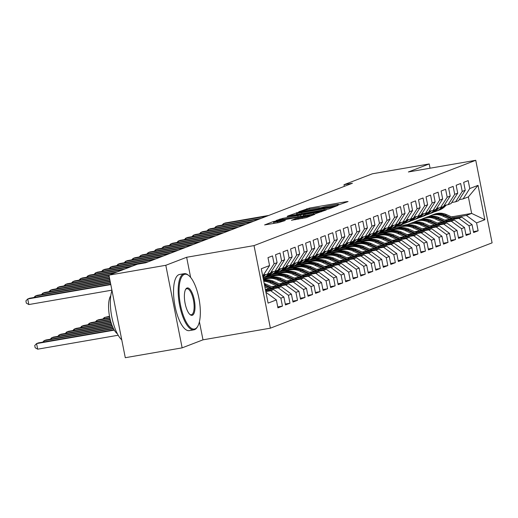 <?xml version="1.0" encoding="UTF-8"?>
<svg xmlns="http://www.w3.org/2000/svg" width="518" height="518" viewBox="0 0 518 518"><rect width="100%" height="100%" fill="white"/><g stroke="black" fill="none" stroke-linecap="round" stroke-linejoin="round"><path stroke-width="0.78" d="M338.248 205.018L348.057 201.547L346.73 201.625L309.524 208.068L298.873 211.726L302.784 210.839A7.161 0.46 -11.2 0 1 311.758 208.78L314.86 208.242A7.161 0.46 -11.2 0 1 319.522 207.763A7.161 0.46 -11.2 0 1 319.107 208.009L322.002 207.504A7.161 0.46 -11.2 0 1 330.983 205.452L334.084 204.914A7.161 0.46 -11.2 0 1 338.74 204.435A7.161 0.46 -11.2 0 1 338.332 204.681L337.224 205.122L338.248 205.018M291.492 220.234L306.06 217.709L314.782 214.355L313.448 214.426L273.439 221.51L264.594 224.941L278.658 222.611L285.321 220.454L277.616 221.691A5.983 0.388 -11.2 0 1 273.718 222.093A5.983 0.388 -11.2 0 1 281.565 220.169L306.06 215.928A5.983 0.388 -11.2 0 1 309.958 215.52A5.983 0.388 -11.2 0 1 302.111 217.443L295.221 218.797L291.511 220.331M190.63 277.415L186.642 257.278L165.799 265.294L108.942 275.142L137.315 264.225L145.739 262.768L352.408 183.249L343.991 184.712L344.315 186.363M186.642 257.278L254.027 245.603L475.751 160.295L492.1 242.858L270.377 328.166L254.027 245.603M430.063 168.208L429.215 163.947L408.372 171.97L475.751 160.295M429.215 163.947L372.364 173.795L343.991 184.712M326.23 209.512L329.04 208.871L337.755 205.516L336.428 205.588L299.223 212.03L287.568 216.103L326.23 209.512M326.269 209.932L314.743 213.928L276.081 220.526L282.75 218.369L300.641 215.112L303.244 214.083L301.787 214.238L287.114 216.556L326.269 209.932M451.502 216.893L471.645 213.403L468.376 196.892L478.043 185.353L469.761 188.539L468.194 180.614L463.675 182.355L465.248 190.274L462.237 191.433L460.664 183.514L456.151 185.25L457.718 193.169L454.707 194.328L453.14 186.409L448.627 188.144L450.194 196.063L447.183 197.222L445.616 189.303L441.096 191.038L442.67 198.964L439.659 200.123L438.086 192.197L433.572 193.939L435.139 201.858L432.129 203.017L430.562 195.092L426.049 196.834L427.615 204.752L424.605 205.911L423.038 197.993L418.518 199.728L420.085 207.647L417.081 208.806L415.507 200.887L410.994 202.622L412.561 210.548L409.55 211.7L407.983 203.781L403.47 205.516L405.037 213.442L402.026 214.601L400.459 206.676L395.94 208.417L397.507 216.336L394.496 217.495L392.929 209.57L388.416 211.312L389.983 219.231L386.972 220.39L385.405 212.471L380.885 214.206L382.459 222.125L379.448 223.284L377.875 215.365L373.361 217.1L374.928 225.026L371.918 226.178L370.351 218.259L365.837 219.995L367.404 227.92L364.394 229.079L362.827 221.154L358.307 222.895L359.88 230.814L356.87 231.973L355.296 224.054L350.783 225.79L352.35 233.709L349.339 234.868L347.772 226.949L343.259 228.684L344.826 236.603L341.815 237.762L340.248 229.843L335.729 231.578L337.296 239.504L334.291 240.663L332.718 232.737L328.205 234.479L329.772 242.398L326.761 243.557L325.194 235.632L320.681 237.374L322.248 245.292L319.237 246.451L317.67 238.533L313.15 240.268L314.717 248.187L311.706 249.346L310.14 241.427L305.626 243.162L307.193 251.088L304.183 252.24L302.616 244.321L298.096 246.056L299.669 253.982L296.659 255.141L295.085 247.215L290.572 248.957L292.139 256.876L289.128 258.035L287.561 250.11L283.048 251.852L284.615 259.771L281.604 260.93L280.037 253.011L275.518 254.746L277.091 262.665L274.08 263.824L272.507 255.905L267.994 257.64L269.561 265.566L262.723 276.016M478.043 185.353L484.842 219.716L476.566 222.902L466.375 215.436L453.263 217.702M473.433 231.637L478.133 230.821L476.566 222.902M478.133 230.821L473.62 232.556L472.047 224.637L469.043 225.796L458.851 218.331L445.739 220.597M465.909 234.531L470.609 233.715L469.043 225.796M470.609 233.715L466.09 235.457L464.523 227.531L461.512 228.691L451.32 221.225L438.209 223.498M458.385 237.425L463.079 236.609L461.512 228.691M463.079 236.609L458.566 238.351L456.999 230.426L453.988 231.585L443.796 224.119L430.685 226.392M450.854 240.32L455.555 239.51L453.988 231.585M455.555 239.51L451.042 241.246L449.469 233.327L446.458 234.486L436.273 227.013L423.161 229.286M443.33 243.22L448.031 242.405L446.458 234.486M448.031 242.405L443.512 244.14L441.945 236.221L438.934 237.38L428.742 229.914L415.63 232.181M435.806 246.115L440.501 245.299L438.934 237.38M440.501 245.299L435.988 247.034L434.421 239.115L431.41 240.274L421.218 232.809L408.106 235.075M428.276 249.009L432.977 248.193L431.41 240.274M432.977 248.193L428.464 249.935L426.89 242.01L423.879 243.169L413.694 235.703L400.582 237.976M420.752 251.903L425.453 251.094L423.879 243.169M425.453 251.094L420.933 252.829L419.366 244.91L416.355 246.063L406.164 238.597L393.052 240.87M413.228 254.798L417.922 253.988L416.355 246.063M417.922 253.988L413.409 255.724L411.842 247.805L408.831 248.964L398.64 241.492L385.528 243.764M405.698 257.699L410.398 256.883L408.831 248.964M410.398 256.883L405.879 258.618L404.312 250.699L401.301 251.858L391.109 244.392L378.004 246.659M398.174 260.593L402.868 259.777L401.301 251.858M402.868 259.777L398.355 261.519L396.788 253.593L393.777 254.752L383.585 247.287L370.474 249.559M390.643 263.487L395.344 262.671L393.777 254.752M395.344 262.671L390.831 264.413L389.258 256.488L386.253 257.647L376.062 250.181L362.95 252.454M383.119 266.381L387.82 265.572L386.253 257.647M387.82 265.572L383.301 267.307L381.734 259.389L378.723 260.541L368.531 253.075L355.419 255.348M375.595 269.282L380.29 268.466L378.723 260.541M380.29 268.466L375.777 270.202L374.21 262.283L371.199 263.442L361.007 255.976L347.895 258.242M368.065 272.177L372.766 271.361L371.199 263.442M372.766 271.361L368.253 273.096L366.679 265.177L363.668 266.336L353.483 258.87L340.371 261.137M360.541 275.071L365.242 274.255L363.668 266.336M365.242 274.255L360.722 275.997L359.155 268.071L356.144 269.231L345.953 261.765L332.841 264.038M353.017 277.965L357.711 277.149L356.144 269.231M357.711 277.149L353.198 278.891L351.631 270.966L348.62 272.125L338.429 264.659L325.317 266.932M345.487 280.86L350.187 280.05L348.62 272.125M350.187 280.05L345.674 281.786L344.101 273.867L341.09 275.026L330.905 267.553L317.793 269.826M337.963 283.76L342.663 282.945L341.09 275.026M342.663 282.945L338.144 284.68L336.577 276.761L333.566 277.92L323.374 270.454L310.263 272.721M330.439 286.655L335.133 285.839L333.566 277.92M335.133 285.839L330.62 287.574L329.053 279.655L326.042 280.814L315.851 273.349L302.739 275.621M322.908 289.549L327.609 288.733L326.042 280.814M327.609 288.733L323.09 290.475L321.523 282.55L318.512 283.709L308.32 276.243L295.215 278.516M315.384 292.443L320.079 291.634L318.512 283.709M320.079 291.634L315.566 293.369L313.999 285.45L310.988 286.603L300.796 279.137L287.684 281.41M307.854 295.338L312.555 294.528L310.988 286.603M312.555 294.528L308.042 296.264L306.468 288.345L303.464 289.504L293.272 282.032L280.16 284.304M300.33 298.238L305.031 297.423L303.464 289.504M305.031 297.423L300.511 299.158L298.944 291.239L295.933 292.398L285.742 284.932L272.63 287.199M292.806 301.133L297.5 300.317L295.933 292.398M297.5 300.317L292.987 302.059L291.42 294.133L288.409 295.292L278.218 287.827L265.494 290.028M285.276 304.027L289.976 303.211L288.409 295.292M289.976 303.211L285.463 304.953L283.89 297.028L280.879 298.187L270.694 290.721L265.799 291.569M277.752 306.921L282.452 306.112L280.879 298.187M282.452 306.112L277.933 307.847L276.366 299.928L268.084 303.114L261.286 268.751L269.561 265.566M263.597 274.87L267.424 274.21L270.435 273.051L277.091 262.665M274.08 263.824L267.424 274.21M276.366 299.928L266.174 292.456M271.121 271.976L274.948 271.315L277.959 270.156L284.615 259.771M281.604 260.93L274.948 271.315M270.694 290.721L273.705 289.562L265.682 290.954M283.89 297.028L273.705 289.562M278.645 269.082L282.472 268.421L285.483 267.262L292.139 256.876M289.128 258.035L282.472 268.421M278.218 287.827L281.229 286.668L265.378 289.413M291.42 294.133L281.229 286.668M286.176 266.187L290.002 265.52L293.013 264.361L299.669 253.982M296.659 255.141L290.002 265.52M285.742 284.932L288.753 283.773L271.626 286.739M298.944 291.239L288.753 283.773M293.7 263.293L297.526 262.626L300.537 261.467L307.193 251.088M304.183 252.24L297.526 262.626M293.272 282.032L296.283 280.879L279.15 283.845M306.468 288.345L296.283 280.879M301.23 260.392L305.057 259.732L308.061 258.573L314.717 248.187M311.706 249.346L305.057 259.732M300.796 279.137L303.807 277.978L286.681 280.95M313.999 285.45L303.807 277.978M308.754 257.498L312.581 256.837L315.591 255.678L322.248 245.292M319.237 246.451L312.581 256.837M308.32 276.243L311.331 275.084L294.205 278.049M321.523 282.55L311.331 275.084M316.278 254.603L320.105 253.943L323.115 252.784L329.772 242.398M326.761 243.557L320.105 253.943M315.851 273.349L318.861 272.19L301.729 275.155M329.053 279.655L318.861 272.19M323.808 251.709L327.635 251.042L330.646 249.883L337.296 239.504M334.291 240.663L327.635 251.042M323.374 270.454L326.385 269.295L309.259 272.261M336.577 276.761L326.385 269.295M331.332 248.808L335.159 248.148L338.17 246.989L344.826 236.603M341.815 237.762L335.159 248.148M266.899 278.639L263.364 279.254M330.905 267.553L333.916 266.401L316.783 269.366M270.273 277.421L263.241 278.639M344.101 273.867L333.916 266.401M338.856 245.914L342.683 245.254L345.694 244.095L352.35 233.709M349.339 234.868L342.683 245.254M274.423 275.744L263.733 277.596M338.429 264.659L341.44 263.5L324.307 266.466M277.797 274.521L266.731 276.437M351.631 270.966L341.44 263.5M346.387 243.02L350.213 242.359L353.224 241.2L359.88 230.814M356.87 231.973L350.213 242.359M281.947 272.85L271.257 274.702M345.953 261.765L348.964 260.606L331.837 263.571M285.327 271.626L274.262 273.543M359.155 268.071L348.964 260.606M353.911 240.125L357.737 239.458L360.748 238.306L367.404 227.92M364.394 229.079L357.737 239.458M289.478 269.956L278.781 271.808M353.483 258.87L356.494 257.711L339.361 260.677M292.851 268.732L281.786 270.649M366.679 265.177L356.494 257.711M361.435 237.231L365.261 236.564L368.272 235.405L374.928 225.026M371.918 226.178L365.261 236.564M317.392 270.849L309.745 267.34A17.437 16.311 -111 0 0 297.474 266.867A17.437 16.311 -111 0 0 297.021 267.048L286.312 268.907M361.007 255.976L364.018 254.817L346.885 257.783M300.375 265.838L289.309 267.754M374.21 262.283L364.018 254.817M368.965 234.33L372.792 233.67L375.803 232.511L382.459 222.125M379.448 223.284L372.792 233.67M304.532 264.161L293.835 266.012M368.531 253.075L371.542 251.916L354.416 254.888M307.906 262.943L296.84 264.86M381.734 259.389L371.542 251.916M376.489 231.436L380.316 230.775L383.326 229.616L389.983 219.231M386.972 220.39L380.316 230.775M332.446 265.061L324.799 261.551A17.437 16.311 -111 0 0 312.522 261.078A17.437 16.311 -111 0 0 312.076 261.26L301.366 263.118M376.062 250.181L379.072 249.022L361.94 251.988M315.43 260.042L304.364 261.959M389.258 256.488L379.072 249.022M384.019 228.542L387.846 227.881L390.85 226.722L397.507 216.336M394.496 217.495L387.846 227.881M319.58 258.372L308.89 260.224M383.585 247.287L386.596 246.128L369.47 249.093M322.96 257.148L311.888 259.065M396.788 253.593L386.596 246.128M391.543 225.647L395.37 224.98L398.381 223.821L405.037 213.442M402.026 214.601L395.37 224.98M347.5 259.265L339.847 255.756A17.437 16.311 -111 0 0 327.577 255.283A17.437 16.311 -111 0 0 327.13 255.465L316.414 257.329M391.109 244.392L394.12 243.233L376.994 246.199M330.484 254.254L319.418 256.17M404.312 250.699L394.12 243.233M399.067 222.746L402.894 222.086L405.905 220.927L412.561 210.548M409.55 211.7L402.894 222.086M334.634 252.577L323.944 254.429M398.64 241.492L401.651 240.339L384.518 243.305M338.008 251.359L326.942 253.276M411.842 247.805L401.651 240.339M406.598 219.852L410.424 219.192L413.435 218.033L420.085 207.647M417.081 208.806L410.424 219.192M362.548 253.477L354.901 249.967A17.437 16.311 -111 0 0 342.631 249.495A17.437 16.311 -111 0 0 342.184 249.676L331.468 251.534M406.164 238.597L409.175 237.438L392.048 240.41M345.538 248.459L334.466 250.375M419.366 244.91L409.175 237.438M414.122 216.958L417.948 216.297L420.959 215.138L427.615 204.752M424.605 205.911L417.948 216.297M349.689 246.788L338.992 248.64M413.694 235.703L416.705 234.544L399.572 237.509M353.062 245.564L341.997 247.481M426.89 242.01L416.705 234.544M421.646 214.064L425.472 213.397L428.483 212.244L435.139 201.858M432.129 203.017L425.472 213.397M377.603 247.688L369.956 244.172A17.437 16.311 -111 0 0 357.685 243.706A17.437 16.311 -111 0 0 357.232 243.887L346.523 245.746M421.218 232.809L424.229 231.65L407.096 234.615M360.586 242.67L349.52 244.587M434.421 239.115L424.229 231.65M429.176 211.169L433.003 210.502L436.014 209.343L442.67 198.964M439.659 200.123L433.003 210.502M364.737 240.993L354.047 242.845M428.742 229.914L431.753 228.755L414.627 231.721M368.117 239.776L357.051 241.692M441.945 236.221L431.753 228.755M436.7 208.268L440.527 207.608L443.537 206.449L450.194 196.063M447.183 197.222L440.527 207.608M392.657 241.893L385.01 238.384A17.437 16.311 -111 0 0 372.733 237.911A17.437 16.311 -111 0 0 372.287 238.092L361.57 239.951M436.273 227.013L439.283 225.854L422.151 228.826M375.641 236.881L364.575 238.798M449.469 233.327L439.283 225.854M444.224 205.374L448.051 204.714L451.061 203.555L457.718 193.169M454.707 194.328L448.051 204.714M379.791 235.204L369.101 237.056M443.796 224.119L446.807 222.96L429.675 225.926M383.165 233.981L372.099 235.897M456.999 230.426L446.807 222.96M451.754 202.48L455.581 201.819L458.592 200.66L465.248 190.274M462.237 191.433L455.581 201.819M387.322 232.31L376.625 234.162M451.32 221.225L454.331 220.066L437.205 223.031M390.695 231.086L379.629 233.003M464.523 227.531L454.331 220.066M459.278 199.585L463.105 198.918L468.376 196.892M469.761 188.539L463.105 198.918M394.845 229.416L384.155 231.268M458.851 218.331L461.862 217.171L444.729 220.137M398.219 228.192L387.153 230.109M472.047 224.637L461.862 217.171M108.942 275.142L125.291 357.705L182.142 347.856L202.991 339.834L270.377 328.166M165.799 265.294L182.142 347.856M404.441 221.49L403.613 222.319A17.437 16.311 69 0 1 398.212 225.854A17.437 16.311 69 0 1 396.283 226.457L407.634 224.488M402.369 226.515L391.679 228.367M466.375 215.436L471.645 213.403L484.842 219.716M268.149 275.783L268.227 276.178M275.673 272.889L275.751 273.284M283.197 269.995L283.281 270.39M290.727 267.094L290.805 267.495M298.251 264.199L298.329 264.601M305.775 261.305L305.86 261.7M313.306 258.411L313.384 258.806M320.83 255.516L320.907 255.911M328.36 252.616L328.438 253.017M335.884 249.721L335.962 250.123M343.408 246.827L343.486 247.222M350.939 243.933L351.016 244.328M358.462 241.032L358.54 241.433M365.986 238.138L366.071 238.539M373.517 235.243L373.595 235.638M381.041 232.349L381.118 232.744M388.565 229.455L388.649 229.85M202.991 339.834L199.411 321.762M334.045 206.326L297.429 212.898A7.161 0.46 -11.2 0 0 297.015 213.144A7.161 0.46 -11.2 0 0 301.677 212.658L323.996 208.793A7.161 0.46 -11.2 0 0 332.977 206.74L334.045 206.326L334.162 206.896M313.494 213.047A5.983 0.388 -11.2 0 0 321.341 211.124A5.983 0.388 -11.2 0 0 317.443 211.525L308.819 213.021L303.406 214.692L313.494 213.047L313.701 214.109M454.778 218.395L446.645 214.666A17.437 16.311 -111 0 0 434.375 214.199L432.944 214.743A17.437 16.311 -111 0 0 432.498 214.925M449.753 219.269L442.884 216.116A17.437 16.311 -111 0 0 430.613 215.643A17.437 16.311 -111 0 0 428.781 216.492M444.761 220.131L441.86 218.803A14.472 13.539 -111 0 0 441.2 218.518M452.868 218.725L445.221 215.216A17.437 16.311 -111 0 0 432.944 214.743M430.613 215.643L432.044 215.093A17.437 16.311 69 0 1 444.315 215.566L451.664 218.939M442.068 207.012L441.245 207.841A17.437 16.311 69 0 1 435.845 211.376A17.437 16.311 69 0 1 433.916 211.972M446.399 204.999L445.007 206.397A17.437 16.311 69 0 1 439.607 209.926L438.176 210.476A17.437 16.311 -111 0 0 443.583 206.947L445.331 205.186M443.499 206.462L442.676 207.291A17.437 16.311 69 0 1 437.276 210.826L435.845 211.376M266.887 216.155L223.426 223.679L225.304 222.96L268.771 215.43M437.723 210.645A17.437 16.311 -111 0 0 438.176 210.476M444.658 205.303L443.583 206.384M222.06 225.11L223.426 223.679L223.653 224.838M447.248 221.296L439.122 217.566A17.437 16.311 -111 0 0 426.851 217.094L425.42 217.644A17.437 16.311 -111 0 0 424.974 217.825M442.23 222.164L435.36 219.01A17.437 16.311 -111 0 0 423.089 218.538A17.437 16.311 -111 0 0 421.251 219.386M437.237 223.025L434.337 221.698A14.472 13.539 -111 0 0 433.676 221.413M445.338 221.626L437.691 218.117A17.437 16.311 -111 0 0 425.42 217.644M423.089 218.538L424.514 217.987A17.437 16.311 69 0 1 436.791 218.46L444.133 221.834M439.724 224.19L431.598 220.461A17.437 16.311 -111 0 0 419.321 219.988L417.896 220.538A17.437 16.311 -111 0 0 417.443 220.72M434.699 225.058L427.836 221.905A17.437 16.311 -111 0 0 415.559 221.439A17.437 16.311 -111 0 0 413.727 222.287M429.707 225.926L426.813 224.592A14.472 13.539 -111 0 0 426.146 224.307M437.814 224.521L430.167 221.011A17.437 16.311 -111 0 0 417.896 220.538M415.559 221.439L416.99 220.888A17.437 16.311 69 0 1 429.26 221.354L436.609 224.728M434.544 209.913L433.721 210.742A17.437 16.311 69 0 1 428.321 214.271A17.437 16.311 69 0 1 426.392 214.873M438.869 207.893L437.483 209.291A17.437 16.311 69 0 1 432.083 212.827L430.652 213.377A17.437 16.311 -111 0 0 436.052 209.842L437.801 208.081M435.975 209.363L435.152 210.191A17.437 16.311 69 0 1 429.752 213.72L428.321 214.271M259.363 219.049L215.902 226.58L217.78 225.854L261.247 218.324M430.199 213.539A17.437 16.311 -111 0 0 430.652 213.377M437.127 208.197L436.052 209.278M214.536 228.011L215.902 226.58L216.129 227.732M427.02 212.807L426.197 213.636A17.437 16.311 69 0 1 420.791 217.165A17.437 16.311 69 0 1 418.861 217.767M431.345 210.794L429.959 212.186A17.437 16.311 69 0 1 424.559 215.721L423.128 216.271A17.437 16.311 -111 0 0 428.528 212.736L430.277 210.975M428.451 212.257L427.622 213.086A17.437 16.311 69 0 1 422.222 216.615L420.791 217.165M251.839 221.944L208.372 229.474L210.256 228.749L253.716 221.225M422.675 216.433A17.437 16.311 -111 0 0 423.128 216.271M429.603 211.091L428.528 212.173M207.006 230.905L208.372 229.474L208.599 230.627M184.304 274.417A27.81 9.674 80.2 0 0 180.517 305.173A27.81 9.674 80.2 0 0 195.085 328.859A27.81 9.674 80.2 0 0 197.636 326.469A27.81 9.674 80.2 0 0 199.229 299.987A27.81 9.674 80.2 0 0 188.824 275.582A27.81 9.674 80.2 0 0 184.304 274.417M197.636 326.469L197.203 327.195A28.49 9.913 -99.8 0 1 194.587 329.642A28.49 9.913 -99.8 0 1 193.926 329.824A28.49 9.913 -99.8 0 1 179.474 304.403A28.49 9.913 -99.8 0 1 183.54 273.86A28.49 9.913 -99.8 0 1 184.201 273.672A28.49 9.913 -99.8 0 1 188.17 275.052L188.824 275.582M186.998 288.027A13.902 4.837 -99.8 0 1 194.289 299.87A13.902 4.837 -99.8 0 1 192.392 315.248A13.902 4.837 -99.8 0 1 190.132 314.666A13.902 4.837 -99.8 0 1 184.932 302.467A13.902 4.837 -99.8 0 1 185.722 289.225A13.902 4.837 -99.8 0 1 186.998 288.027M189.802 314.374A13.222 4.597 80.2 0 0 191.323 314.776A13.222 4.597 80.2 0 0 191.628 314.691A13.222 4.597 80.2 0 0 193.518 300.518A13.222 4.597 80.2 0 0 186.81 288.72A13.222 4.597 80.2 0 0 186.499 288.804A13.222 4.597 80.2 0 0 185.509 289.614M121.756 339.847A28.49 9.913 -99.8 0 1 111.849 317.113A28.49 9.913 -99.8 0 1 111.985 290.514M117.398 333.812A20.513 7.135 -99.8 0 1 109.389 315.546A20.513 7.135 -99.8 0 1 110.794 295.649M193.926 329.824L189.297 330.626A28.49 9.913 -99.8 0 1 174.838 305.206A28.49 9.913 -99.8 0 1 178.911 274.657A28.49 9.913 -99.8 0 1 179.571 274.475L184.201 273.672M432.2 227.085L424.067 223.355A17.437 16.311 -111 0 0 411.797 222.882L410.366 223.433A17.437 16.311 -111 0 0 409.919 223.614M427.175 227.952L420.305 224.806A17.437 16.311 -111 0 0 408.035 224.333A17.437 16.311 -111 0 0 406.203 225.181M422.183 228.82L419.282 227.486A14.472 13.539 -111 0 0 418.622 227.208M430.29 227.415L422.636 223.905A17.437 16.311 -111 0 0 410.366 223.433M408.035 224.333L409.466 223.782A17.437 16.311 69 0 1 421.736 224.255L429.085 227.622M424.669 229.979L416.543 226.249A17.437 16.311 -111 0 0 404.273 225.777L402.842 226.327A17.437 16.311 -111 0 0 402.395 226.508M419.645 230.853L412.781 227.7A17.437 16.311 -111 0 0 400.511 227.227A17.437 16.311 -111 0 0 398.672 228.075M414.659 231.714L411.758 230.387A14.472 13.539 -111 0 0 411.098 230.102M422.759 230.309L415.112 226.8A17.437 16.311 -111 0 0 402.842 226.327M400.511 227.227L401.936 226.677A17.437 16.311 69 0 1 414.212 227.149L421.555 230.516M419.489 215.702L418.667 216.53A17.437 16.311 69 0 1 413.267 220.066A17.437 16.311 69 0 1 411.337 220.662M423.815 213.688L422.429 215.08A17.437 16.311 69 0 1 417.029 218.615L415.598 219.166A17.437 16.311 -111 0 0 421.005 215.63L422.753 213.869M420.92 215.151L420.098 215.98A17.437 16.311 69 0 1 414.698 219.515L413.267 220.066M244.308 224.844L200.848 232.368L202.726 231.643L246.192 224.119M415.145 219.334A17.437 16.311 -111 0 0 415.598 219.166M422.079 213.986L420.998 215.074M199.482 233.799L200.848 232.368L201.075 233.521M411.965 218.596L411.143 219.425A17.437 16.311 69 0 1 405.743 222.96A17.437 16.311 69 0 1 403.813 223.556M416.291 216.582L414.905 217.981A17.437 16.311 69 0 1 409.505 221.51L408.074 222.06A17.437 16.311 -111 0 0 413.474 218.531L415.222 216.77M413.396 218.046L412.574 218.874A17.437 16.311 69 0 1 407.174 222.41L405.743 222.96M236.784 227.739L193.318 235.263L195.202 234.544L238.668 227.013M407.621 222.228A17.437 16.311 -111 0 0 408.074 222.06M414.549 216.887L413.474 217.968M191.958 236.694L193.318 235.263L193.551 236.422M417.145 232.873L409.019 229.144A17.437 16.311 -111 0 0 396.743 228.678L395.312 229.228A17.437 16.311 -111 0 0 394.865 229.403M412.121 233.747L405.251 230.594A17.437 16.311 -111 0 0 392.981 230.121A17.437 16.311 -111 0 0 391.148 230.97M407.129 234.609L404.234 233.281A14.472 13.539 -111 0 0 403.567 232.996M415.235 233.204L407.588 229.694A17.437 16.311 -111 0 0 395.312 229.228M392.981 230.121L394.412 229.571A17.437 16.311 69 0 1 406.682 230.044L414.031 233.417M408.767 219.477L407.381 220.875A17.437 16.311 69 0 1 401.981 224.404L400.55 224.954A17.437 16.311 -111 0 0 405.95 221.426L407.698 219.664M405.866 220.94L405.044 221.775A17.437 16.311 69 0 1 399.643 225.304L398.212 225.854M229.26 230.633L185.794 238.163L187.678 237.438L231.138 229.908M400.097 225.123A17.437 16.311 -111 0 0 400.55 224.954M407.025 219.781L405.95 220.862M184.427 239.594L185.794 238.163L186.02 239.316M409.615 235.774L401.489 232.045A17.437 16.311 -111 0 0 389.219 231.572L387.788 232.122A17.437 16.311 -111 0 0 387.341 232.304M404.597 236.642L397.727 233.488A17.437 16.311 -111 0 0 385.457 233.016A17.437 16.311 -111 0 0 383.624 233.864M399.605 237.503L396.704 236.176A14.472 13.539 -111 0 0 396.043 235.891M407.711 236.104L400.058 232.595A17.437 16.311 -111 0 0 387.788 232.122M385.457 233.016L386.888 232.465A17.437 16.311 69 0 1 399.158 232.938L406.507 236.312M396.911 224.391L396.089 225.22A17.437 16.311 69 0 1 390.689 228.749A17.437 16.311 69 0 1 388.759 229.351M401.236 222.371L399.851 223.77A17.437 16.311 69 0 1 394.451 227.305L393.02 227.855A17.437 16.311 -111 0 0 398.42 224.32L400.174 222.559M398.342 223.841L397.52 224.67A17.437 16.311 69 0 1 392.12 228.198L390.689 228.749M221.73 233.527L178.27 241.058L180.147 240.333L223.614 232.802M392.566 228.017A17.437 16.311 -111 0 0 393.02 227.855M399.501 222.675L398.42 223.757M176.903 242.489L178.27 241.058L178.496 242.21M402.091 238.668L393.965 234.939A17.437 16.311 -111 0 0 381.695 234.466L380.264 235.017A17.437 16.311 -111 0 0 379.811 235.198M397.066 239.536L390.203 236.383A17.437 16.311 -111 0 0 377.926 235.917A17.437 16.311 -111 0 0 376.094 236.765M392.081 240.404L389.18 239.07A14.472 13.539 -111 0 0 388.519 238.785M400.181 238.999L392.534 235.489A17.437 16.311 -111 0 0 380.264 235.017M377.926 235.917L379.357 235.366A17.437 16.311 69 0 1 391.634 235.839L398.977 239.206M389.387 227.285L388.565 228.114A17.437 16.311 69 0 1 383.165 231.643A17.437 16.311 69 0 1 381.235 232.245M393.712 225.272L392.327 226.664A17.437 16.311 69 0 1 386.927 230.199L385.496 230.75A17.437 16.311 -111 0 0 390.896 227.214L392.644 225.453M390.818 226.735L389.996 227.564A17.437 16.311 69 0 1 384.589 231.093L383.165 231.643M214.206 236.428L170.739 243.952L172.624 243.227L216.084 235.703M385.042 230.918A17.437 16.311 -111 0 0 385.496 230.75M391.971 225.57L390.896 226.657M169.38 245.383L170.739 243.952L170.972 245.105M394.567 241.563L386.441 237.833A17.437 16.311 -111 0 0 374.164 237.361L372.733 237.911M389.542 242.43L382.672 239.284A17.437 16.311 -111 0 0 370.402 238.811A17.437 16.311 -111 0 0 368.57 239.659M384.55 243.298L381.656 241.964A14.472 13.539 -111 0 0 380.989 241.686M370.402 238.811L371.833 238.261A17.437 16.311 69 0 1 384.103 238.733L391.453 242.1M381.863 230.18L381.034 231.009A17.437 16.311 69 0 1 375.634 234.544A17.437 16.311 69 0 1 373.705 235.14M386.188 228.166L384.803 229.565A17.437 16.311 69 0 1 379.396 233.094L377.972 233.644A17.437 16.311 -111 0 0 383.372 230.109L385.12 228.347M383.288 229.629L382.465 230.458A17.437 16.311 69 0 1 377.065 233.994L375.634 234.544M206.676 239.322L163.215 246.846L165.1 246.121L208.56 238.597M377.512 233.812A17.437 16.311 -111 0 0 377.972 233.644M384.447 228.464L383.372 229.552M161.849 248.277L163.215 246.846L163.442 248.005M387.037 244.457L378.911 240.728A17.437 16.311 -111 0 0 366.64 240.255L365.209 240.805A17.437 16.311 -111 0 0 364.763 240.987M382.019 245.331L375.149 242.178A17.437 16.311 -111 0 0 362.878 241.705A17.437 16.311 -111 0 0 361.046 242.554M377.026 246.192L374.125 244.865A14.472 13.539 -111 0 0 373.465 244.58M385.133 244.787L377.48 241.278A17.437 16.311 -111 0 0 365.209 240.805M362.878 241.705L364.309 241.155A17.437 16.311 69 0 1 376.58 241.628L383.922 245.001M374.333 233.074L373.51 233.903A17.437 16.311 69 0 1 368.11 237.438A17.437 16.311 69 0 1 366.181 238.034M378.658 231.06L377.272 232.459A17.437 16.311 69 0 1 371.872 235.988L370.441 236.538A17.437 16.311 -111 0 0 375.841 233.009L377.596 231.248M375.764 232.524L374.941 233.353A17.437 16.311 69 0 1 369.541 236.888L368.11 237.438M199.152 242.217L155.691 249.741L157.569 249.022L201.036 241.492M369.988 236.707A17.437 16.311 -111 0 0 370.441 236.538M376.916 231.365L375.841 232.446M154.325 251.172L155.691 249.741L155.918 250.9M379.513 247.351L371.387 243.628A17.437 16.311 -111 0 0 359.116 243.156L357.685 243.706M374.488 248.226L367.625 245.072A17.437 16.311 -111 0 0 355.348 244.6A17.437 16.311 -111 0 0 353.516 245.448M369.502 249.087L366.602 247.759A14.472 13.539 -111 0 0 365.941 247.474M355.348 244.6L356.779 244.049A17.437 16.311 69 0 1 369.049 244.522L376.398 247.895M366.809 235.975L365.986 236.804A17.437 16.311 69 0 1 360.586 240.333A17.437 16.311 69 0 1 358.657 240.935M371.134 233.955L369.748 235.353A17.437 16.311 69 0 1 364.348 238.882L362.917 239.433A17.437 16.311 -111 0 0 368.317 235.904L370.066 234.142M368.24 235.425L367.411 236.253A17.437 16.311 69 0 1 362.011 239.782L360.586 240.333M191.628 245.111L148.161 252.642L150.045 251.916L193.505 244.386M362.464 239.601A17.437 16.311 -111 0 0 362.917 239.433M369.392 234.259L368.317 235.34M146.795 254.073L148.161 252.642L148.394 253.794M371.989 250.252L363.856 246.523A17.437 16.311 -111 0 0 351.586 246.05L350.155 246.6A17.437 16.311 -111 0 0 349.708 246.782M366.964 251.12L360.094 247.967A17.437 16.311 -111 0 0 347.824 247.494A17.437 16.311 -111 0 0 345.992 248.349M361.972 251.988L359.071 250.654A14.472 13.539 -111 0 0 358.411 250.369M370.079 250.582L362.432 247.073A17.437 16.311 -111 0 0 350.155 246.6M347.824 247.494L349.255 246.95A17.437 16.311 69 0 1 361.525 247.416L368.874 250.79M359.278 238.869L358.456 239.698A17.437 16.311 69 0 1 353.056 243.227A17.437 16.311 69 0 1 351.126 243.829M363.61 236.856L362.218 238.248A17.437 16.311 69 0 1 356.818 241.783L355.387 242.333A17.437 16.311 -111 0 0 360.793 238.798L362.542 237.037M360.709 238.319L359.887 239.148A17.437 16.311 69 0 1 354.487 242.677L353.056 243.227M184.097 248.005L140.637 255.536L142.515 254.811L185.981 247.287M354.934 242.495A17.437 16.311 -111 0 0 355.387 242.333M361.868 237.153L360.793 238.235M139.271 256.967L140.637 255.536L140.864 256.688M364.458 253.147L356.332 249.417A17.437 16.311 -111 0 0 344.062 248.944L342.631 249.495M359.44 254.014L352.57 250.867A17.437 16.311 -111 0 0 340.3 250.395A17.437 16.311 -111 0 0 338.461 251.243M354.448 254.882L351.547 253.548A14.472 13.539 -111 0 0 350.887 253.27M340.3 250.395L341.725 249.844A17.437 16.311 69 0 1 354.001 250.317L361.344 253.684M351.754 241.764L350.932 242.592A17.437 16.311 69 0 1 345.532 246.128A17.437 16.311 69 0 1 343.602 246.723M356.08 239.75L354.694 241.142A17.437 16.311 69 0 1 349.294 244.677L347.863 245.228A17.437 16.311 -111 0 0 353.263 241.692L355.011 239.931M353.185 241.213L352.363 242.042A17.437 16.311 69 0 1 346.963 245.577L345.532 246.128M176.573 250.906L133.113 258.43L134.991 257.705L178.457 250.181M347.41 245.396A17.437 16.311 -111 0 0 347.863 245.228M354.338 240.048L353.263 241.135M131.747 259.861L133.113 258.43L133.34 259.583M356.934 256.041L348.808 252.311A17.437 16.311 -111 0 0 336.532 251.839L335.107 252.389A17.437 16.311 -111 0 0 334.654 252.57M351.91 256.909L345.046 253.762A17.437 16.311 -111 0 0 332.77 253.289A17.437 16.311 -111 0 0 330.937 254.137M346.918 257.776L344.023 256.449A14.472 13.539 -111 0 0 343.356 256.164M355.024 256.371L347.377 252.862A17.437 16.311 -111 0 0 335.107 252.389M332.77 253.289L334.201 252.739A17.437 16.311 69 0 1 346.471 253.211L353.82 256.578M344.23 244.658L343.408 245.487A17.437 16.311 69 0 1 338.001 249.022A17.437 16.311 69 0 1 336.072 249.618M348.556 242.644L347.17 244.043A17.437 16.311 69 0 1 341.77 247.572L340.339 248.122A17.437 16.311 -111 0 0 345.739 244.593L347.487 242.825M345.661 244.107L344.833 244.936A17.437 16.311 69 0 1 339.432 248.472L338.001 249.022M169.049 253.801L125.583 261.325L127.467 260.599L170.927 253.075M339.886 248.29A17.437 16.311 -111 0 0 340.339 248.122M346.814 242.948L345.739 244.03M124.216 262.755L125.583 261.325L125.809 262.484M349.41 258.935L341.278 255.206A17.437 16.311 -111 0 0 329.008 254.739L327.577 255.283M344.386 259.809L337.516 256.656A17.437 16.311 -111 0 0 325.246 256.183A17.437 16.311 -111 0 0 323.413 257.032M339.394 260.671L336.493 259.343A14.472 13.539 -111 0 0 335.832 259.058M325.246 256.183L326.677 255.633A17.437 16.311 69 0 1 338.947 256.106L346.296 259.479M336.7 247.552L335.878 248.381A17.437 16.311 69 0 1 330.478 251.916A17.437 16.311 69 0 1 328.548 252.512M341.032 245.538L339.64 246.937A17.437 16.311 69 0 1 334.24 250.466L332.809 251.016A17.437 16.311 -111 0 0 338.215 247.487L339.963 245.726M338.131 247.002L337.309 247.831A17.437 16.311 69 0 1 331.909 251.366L330.478 251.916M161.519 256.695L118.059 264.225L119.936 263.5L163.403 255.97M332.355 251.185A17.437 16.311 -111 0 0 332.809 251.016M339.29 245.843L338.209 246.924M116.692 265.65L118.059 264.225L118.285 265.378M341.88 261.836L333.754 258.106A17.437 16.311 -111 0 0 321.484 257.634L320.053 258.184A17.437 16.311 -111 0 0 319.606 258.365M336.855 262.704L329.992 259.55A17.437 16.311 -111 0 0 317.722 259.078A17.437 16.311 -111 0 0 315.883 259.926M331.87 263.565L328.969 262.238A14.472 13.539 -111 0 0 328.308 261.953M339.97 262.166L332.323 258.657A17.437 16.311 -111 0 0 320.053 258.184M317.722 259.078L319.146 258.527A17.437 16.311 69 0 1 331.423 259L338.766 262.373M329.176 250.453L328.354 251.282A17.437 16.311 69 0 1 322.954 254.811A17.437 16.311 69 0 1 321.024 255.413M333.501 248.433L332.116 249.831A17.437 16.311 69 0 1 326.716 253.367L325.285 253.917A17.437 16.311 -111 0 0 330.685 250.382L332.433 248.621M330.607 249.903L329.785 250.731A17.437 16.311 69 0 1 324.385 254.26L322.954 254.811M153.995 259.589L110.528 267.12L112.412 266.394L155.879 258.864M324.831 254.079A17.437 16.311 -111 0 0 325.285 253.917M331.76 248.737L330.685 249.818M109.168 268.551L110.528 267.12L110.761 268.272M334.356 264.73L326.23 261.001A17.437 16.311 -111 0 0 313.953 260.528L312.522 261.078M329.331 265.598L322.461 262.445A17.437 16.311 -111 0 0 310.191 261.978A17.437 16.311 -111 0 0 308.359 262.827M324.339 266.466L321.445 265.132A14.472 13.539 -111 0 0 320.778 264.847M310.191 261.978L311.622 261.428A17.437 16.311 69 0 1 323.892 261.894L331.242 265.268M321.652 253.347L320.823 254.176A17.437 16.311 69 0 1 315.423 257.705A17.437 16.311 69 0 1 313.494 258.307M325.977 251.334L324.592 252.726A17.437 16.311 69 0 1 319.192 256.261L317.761 256.811A17.437 16.311 -111 0 0 323.161 253.276L324.909 251.515M323.077 252.797L322.254 253.626A17.437 16.311 69 0 1 316.854 257.155L315.423 257.705M146.471 262.484L103.004 270.014L104.889 269.289L148.349 261.765M317.307 256.973A17.437 16.311 -111 0 0 317.761 256.811M324.236 251.631L323.161 252.713M101.638 271.445L103.004 270.014L103.231 271.167M326.826 267.625L318.7 263.895A17.437 16.311 -111 0 0 306.429 263.422L304.998 263.973A17.437 16.311 -111 0 0 304.552 264.154M321.808 268.492L314.938 265.346A17.437 16.311 -111 0 0 302.667 264.873A17.437 16.311 -111 0 0 300.835 265.721M316.815 269.36L313.914 268.026A14.472 13.539 -111 0 0 313.254 267.748M324.922 267.955L317.269 264.445A17.437 16.311 -111 0 0 304.998 263.973M302.667 264.873L304.098 264.322A17.437 16.311 69 0 1 316.368 264.795L323.718 268.162M109.512 316.239L104.312 317.534L109.583 316.621M102.953 318.965L104.312 317.534L104.545 318.693M314.122 256.242L313.299 257.07A17.437 16.311 69 0 1 307.899 260.606A17.437 16.311 69 0 1 305.97 261.201M318.447 254.228L317.061 255.62A17.437 16.311 69 0 1 311.661 259.155L310.23 259.706A17.437 16.311 -111 0 0 315.63 256.17L317.385 254.409M315.553 255.691L314.73 256.52A17.437 16.311 69 0 1 309.33 260.055L307.899 260.606M130.517 266.841L95.48 272.908L97.358 272.183L132.401 266.116M309.777 259.874A17.437 16.311 -111 0 0 310.23 259.706M316.712 254.526L315.63 255.614M94.114 274.339L95.48 272.908L95.707 274.061M319.302 270.519L311.176 266.789A17.437 16.311 -111 0 0 298.905 266.317L297.474 266.867M314.277 271.393L307.414 268.24A17.437 16.311 -111 0 0 295.137 267.767A17.437 16.311 -111 0 0 293.305 268.615M309.291 272.254L306.391 270.927A14.472 13.539 -111 0 0 305.73 270.642M295.137 267.767L296.568 267.217A17.437 16.311 69 0 1 308.845 267.689L316.187 271.056M109.816 317.78L98.673 319.71L96.788 320.435L109.9 318.162M95.422 321.866L96.788 320.435L97.015 321.587M306.598 259.136L305.775 259.965A17.437 16.311 69 0 1 300.375 263.5A17.437 16.311 69 0 1 298.446 264.096M310.923 257.122L309.537 258.521A17.437 16.311 69 0 1 304.137 262.05L302.706 262.6A17.437 16.311 -111 0 0 308.106 259.071L309.855 257.31M308.029 258.586L307.206 259.414A17.437 16.311 69 0 1 301.8 262.95L300.375 263.5M122.993 269.736L87.95 275.803L89.834 275.084L124.877 269.01M302.253 262.768A17.437 16.311 -111 0 0 302.706 262.6M309.181 257.427L308.106 258.508M86.59 277.234L87.95 275.803L88.183 276.962M311.778 273.413L303.652 269.684A17.437 16.311 -111 0 0 291.375 269.218L289.944 269.768A17.437 16.311 -111 0 0 289.497 269.949M306.753 274.287L299.883 271.134A17.437 16.311 -111 0 0 287.613 270.661A17.437 16.311 -111 0 0 285.781 271.51M301.761 275.149L298.867 273.821A14.472 13.539 -111 0 0 298.2 273.536M309.868 273.744L302.221 270.234A17.437 16.311 -111 0 0 289.944 269.768M287.613 270.661L289.044 270.111A17.437 16.311 69 0 1 301.314 270.584L308.663 273.957M110.166 319.308L91.142 322.604L89.264 323.329L110.256 319.69M87.898 324.76L89.264 323.329L89.491 324.482M299.074 262.03L298.245 262.859A17.437 16.311 69 0 1 292.845 266.394A17.437 16.311 69 0 1 290.915 266.997M303.399 260.017L302.013 261.415A17.437 16.311 69 0 1 296.607 264.944L295.182 265.494A17.437 16.311 -111 0 0 300.582 261.966L302.331 260.204M300.498 261.48L299.676 262.315A17.437 16.311 69 0 1 294.276 265.844L292.845 266.394M115.469 272.63L80.426 278.703L82.31 277.978L117.346 271.911M294.723 265.663A17.437 16.311 -111 0 0 295.182 265.494M301.657 260.321L300.582 261.402M79.06 280.134L80.426 278.703L80.653 279.856M304.247 276.314L296.121 272.585A17.437 16.311 -111 0 0 283.851 272.112L282.42 272.662A17.437 16.311 -111 0 0 281.973 272.844M299.229 277.182L292.359 274.028A17.437 16.311 -111 0 0 280.089 273.556A17.437 16.311 -111 0 0 278.257 274.411M294.237 278.043L291.336 276.716A14.472 13.539 -111 0 0 290.676 276.431M302.344 276.644L294.69 273.135A17.437 16.311 -111 0 0 282.42 272.662M280.089 273.556L281.52 273.005A17.437 16.311 69 0 1 293.79 273.478L301.133 276.852M110.554 320.836L83.618 325.498L81.734 326.223L110.664 321.212M80.374 327.654L81.734 326.223L81.967 327.376M291.543 264.931L290.721 265.76A17.437 16.311 69 0 1 285.321 269.289A17.437 16.311 69 0 1 283.391 269.891M295.869 262.911L294.483 264.309A17.437 16.311 69 0 1 289.083 267.845L287.652 268.395A17.437 16.311 -111 0 0 293.052 264.86L294.807 263.099M292.974 264.381L292.152 265.21A17.437 16.311 69 0 1 286.752 268.738L285.321 269.289M108.981 275.349L72.902 281.598L74.78 280.873L109.822 274.805M287.199 268.557A17.437 16.311 -111 0 0 287.652 268.395M294.127 263.215L293.052 264.297M71.536 283.029L72.902 281.598L73.129 282.75M296.723 279.208L288.597 275.479A17.437 16.311 -111 0 0 276.327 275.006L274.896 275.557A17.437 16.311 -111 0 0 274.443 275.738M291.699 280.076L284.835 276.923A17.437 16.311 -111 0 0 272.559 276.457A17.437 16.311 -111 0 0 270.726 277.305M286.713 280.944L283.812 279.61A14.472 13.539 -111 0 0 283.152 279.325M294.813 279.539L287.166 276.029A17.437 16.311 -111 0 0 274.896 275.557M272.559 276.457L273.99 275.906A17.437 16.311 69 0 1 286.26 276.379L293.609 279.746M110.994 322.351L76.094 328.393L74.21 329.118L111.111 322.727M72.844 330.549L74.21 329.118L74.437 330.277M284.019 267.825L283.197 268.654A17.437 16.311 69 0 1 277.797 272.183A17.437 16.311 69 0 1 275.867 272.785M288.345 265.812L286.959 267.204A17.437 16.311 69 0 1 281.559 270.739L280.128 271.29A17.437 16.311 -111 0 0 285.528 267.754L287.276 265.993M285.45 267.275L284.622 268.104A17.437 16.311 69 0 1 279.221 271.633L277.797 272.183M109.285 276.884L65.372 284.492L67.256 283.767L109.214 276.502M279.675 271.458A17.437 16.311 -111 0 0 280.128 271.29M286.603 266.11L285.528 267.197M64.005 285.923L65.372 284.492L65.605 285.645M289.199 282.103L281.067 278.373A17.437 16.311 -111 0 0 268.797 277.901L267.366 278.451A17.437 16.311 -111 0 0 266.919 278.632M284.175 282.97L277.305 279.824A17.437 16.311 -111 0 0 265.035 279.351A17.437 16.311 -111 0 0 263.52 280.031M279.183 283.838L276.282 282.504A14.472 13.539 -111 0 0 275.621 282.226M287.289 282.433L279.642 278.924A17.437 16.311 -111 0 0 267.366 278.451M265.035 279.351L266.466 278.801A17.437 16.311 69 0 1 278.736 279.273L286.085 282.64M111.48 323.86L68.564 331.293L66.686 332.012L111.616 324.236M65.32 333.443L66.686 332.012L66.913 333.171M276.489 270.72L275.667 271.549A17.437 16.311 69 0 1 270.266 275.084A17.437 16.311 69 0 1 268.337 275.68M280.821 268.706L279.429 270.105A17.437 16.311 69 0 1 274.028 273.634L272.604 274.184A17.437 16.311 -111 0 0 278.004 270.655L279.752 268.887M277.92 270.169L277.098 270.998A17.437 16.311 69 0 1 271.697 274.534L270.266 275.084M109.589 278.425L57.848 287.386L59.725 286.661L109.518 278.043M272.144 274.352A17.437 16.311 -111 0 0 272.604 274.184M279.079 269.004L278.004 270.092M56.481 288.817L57.848 287.386L58.074 288.545M281.669 284.997L273.543 281.268A17.437 16.311 -111 0 0 263.532 280.121M276.651 285.871L269.781 282.718A17.437 16.311 -111 0 0 263.759 281.242M271.659 286.732L268.758 285.405A14.472 13.539 -111 0 0 268.097 285.12M279.765 285.327L272.112 281.818A17.437 16.311 -111 0 0 263.597 280.426M263.649 280.698A17.437 16.311 69 0 1 271.212 282.168L278.554 285.541M112.024 325.356L61.04 334.188L59.156 334.913L112.173 325.731M57.789 336.344L59.156 334.913L59.389 336.065M268.143 274.443A17.437 16.311 69 0 1 263.086 277.842L264.174 277.428A17.437 16.311 69 0 0 269.574 273.892L268.143 274.443L268.965 273.614M273.29 271.6L271.905 272.999A17.437 16.311 69 0 1 266.505 276.528L265.074 277.078A17.437 16.311 -111 0 0 270.474 273.549L272.222 271.788M109.9 279.966L50.324 290.281L52.201 289.562L109.822 279.584M264.62 277.247A17.437 16.311 -111 0 0 265.074 277.078M271.549 271.905L270.474 272.986M270.396 273.064L269.574 273.892M48.957 291.712L50.324 290.281L50.55 291.44M274.145 287.891L266.019 284.168A17.437 16.311 -111 0 0 264.193 283.456M269.12 288.766L264.86 286.81M272.235 288.228L264.588 284.719A17.437 16.311 -111 0 0 264.433 284.647M264.594 285.483L271.031 288.435M112.633 326.845L53.509 337.082L51.632 337.807L112.794 327.214M50.265 339.238L51.632 337.807L51.858 338.96M265.766 274.495L264.381 275.893A17.437 16.311 69 0 1 262.95 277.169M110.204 281.507L42.793 293.182L44.677 292.456L110.127 281.119M262.833 276.56A17.437 16.311 -111 0 0 262.95 276.444L264.698 274.682M264.025 274.799L262.95 275.88M41.427 294.613L42.793 293.182L43.02 294.334M266.621 290.792L265.553 290.3M113.312 328.321L45.985 339.976L44.101 340.702L113.494 328.684M42.741 342.133L44.101 340.702L44.334 341.854M110.509 283.048L35.269 296.076L37.147 295.351L110.431 282.66M33.903 297.507L35.269 296.076L35.496 297.228M114.083 329.778L38.461 342.871L36.577 343.596L37.684 349.177L118.188 335.237M37.684 349.177L35.179 347.759L34.738 345.525L36.577 343.596L114.297 330.141M110.813 284.583L27.739 298.97L29.623 298.245L110.735 284.201M111.914 290.164L28.846 304.552L27.739 298.97L25.9 300.9L26.34 303.134L28.846 304.552M306.928 209.738L306.721 208.709M309.745 209.149L309.524 208.068M346.814 202.026L346.73 201.625M296.801 214.607L296.419 212.671M336.506 205.996L336.428 205.588M301.884 213.727L301.677 212.658M324.21 209.861L323.996 208.793M333.087 207.31L332.977 206.74M280.121 219.923L279.94 219.01M282.957 219.431L282.75 218.369M298.044 216.822L297.837 215.753M300.88 216.33L300.641 215.112M303.457 215.883L303.114 214.161M325.019 210.412L324.941 210.01M305.076 215.605L304.862 214.536M295.402 219.71L295.221 218.797M298.238 219.218L298.025 218.156M302.318 218.512L302.111 217.443M277.829 222.753L277.616 221.691M283.948 221.011L283.87 220.603M273.821 223.446L273.439 221.51M276.321 221.244L276.249 220.869M313.532 214.834L313.448 214.426M445.221 215.216L446.645 214.666M442.884 216.116L444.315 215.566M442.676 207.291L441.245 207.841M445.007 206.397L443.583 206.947M437.691 218.117L439.122 217.566M435.36 219.01L436.791 218.46M430.167 221.011L431.598 220.461M427.836 221.905L429.26 221.354M435.152 210.191L433.721 210.742M437.483 209.291L436.052 209.842M427.622 213.086L426.197 213.636M429.959 212.186L428.528 212.736M422.636 223.905L424.067 223.355M420.305 224.806L421.736 224.255M415.112 226.8L416.543 226.249M412.781 227.7L414.212 227.149M420.098 215.98L418.667 216.53M422.429 215.08L421.005 215.63M412.574 218.874L411.143 219.425M414.905 217.981L413.474 218.531M407.588 229.694L409.019 229.144M405.251 230.594L406.682 230.044M405.044 221.775L403.613 222.319M407.381 220.875L405.95 221.426M400.058 232.595L401.489 232.045M397.727 233.488L399.158 232.938M397.52 224.67L396.089 225.22M399.851 223.77L398.42 224.32M392.534 235.489L393.965 234.939M390.203 236.383L391.634 235.839M389.996 227.564L388.565 228.114M392.327 226.664L390.896 227.214M385.01 238.384L386.441 237.833M382.672 239.284L384.103 238.733M382.465 230.458L381.034 231.009M384.803 229.565L383.372 230.109M377.48 241.278L378.911 240.728M375.149 242.178L376.58 241.628M374.941 233.353L373.51 233.903M377.272 232.459L375.841 233.009M369.956 244.172L371.387 243.628M367.625 245.072L369.049 244.522M367.411 236.253L365.986 236.804M369.748 235.353L368.317 235.904M362.432 247.073L363.856 246.523M360.094 247.967L361.525 247.416M359.887 239.148L358.456 239.698M362.218 238.248L360.793 238.798M354.901 249.967L356.332 249.417M352.57 250.867L354.001 250.317M352.363 242.042L350.932 242.592M354.694 241.142L353.263 241.692M347.377 252.862L348.808 252.311M345.046 253.762L346.471 253.211M344.833 244.936L343.408 245.487M347.17 244.043L345.739 244.593M339.847 255.756L341.278 255.206M337.516 256.656L338.947 256.106M337.309 247.831L335.878 248.381M339.64 246.937L338.215 247.487M332.323 258.657L333.754 258.106M329.992 259.55L331.423 259M329.785 250.731L328.354 251.282M332.116 249.831L330.685 250.382M324.799 261.551L326.23 261.001M322.461 262.445L323.892 261.894M322.254 253.626L320.823 254.176M324.592 252.726L323.161 253.276M317.269 264.445L318.7 263.895M314.938 265.346L316.368 264.795M314.73 256.52L313.299 257.07M317.061 255.62L315.63 256.17M309.745 267.34L311.176 266.789M307.414 268.24L308.845 267.689M307.206 259.414L305.775 259.965M309.537 258.521L308.106 259.071M302.221 270.234L303.652 269.684M299.883 271.134L301.314 270.584M299.676 262.315L298.245 262.859M302.013 261.415L300.582 261.966M294.69 273.135L296.121 272.585M292.359 274.028L293.79 273.478M292.152 265.21L290.721 265.76M294.483 264.309L293.052 264.86M287.166 276.029L288.597 275.479M284.835 276.923L286.26 276.379M284.622 268.104L283.197 268.654M286.959 267.204L285.528 267.754M279.642 278.924L281.067 278.373M277.305 279.824L278.736 279.273M277.098 270.998L275.667 271.549M279.429 270.105L278.004 270.655M272.112 281.818L273.543 281.268M269.781 282.718L271.212 282.168M271.905 272.999L270.474 273.549M264.588 284.719L266.019 284.168M264.381 275.893L262.95 276.444M338.837 204.908L338.74 204.435M319.612 208.236L319.522 207.763M334.252 206.863L334.136 206.274M297.293 214.523L297.015 213.144M303.593 215.864L303.244 214.083M321.471 211.778L321.341 211.124M303.639 215.851L303.406 214.692M310.081 216.161L309.958 215.52M273.983 223.42L273.718 222.093"/></g></svg>
